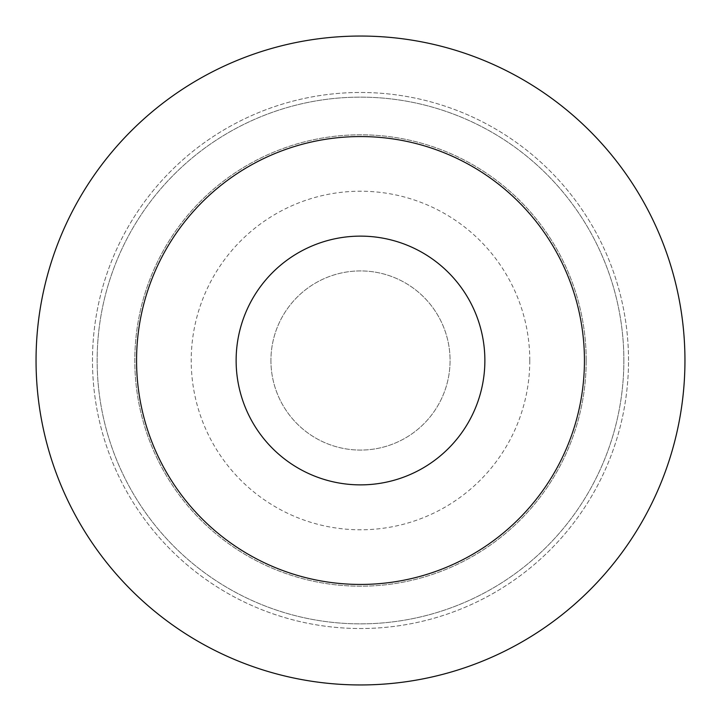 <?xml version="1.0" encoding="UTF-8"?>
<svg xmlns="http://www.w3.org/2000/svg" width="721" height="721" viewBox="0 0 721 721"><rect width="100%" height="100%" fill="white"/><g stroke="black" fill="none" stroke-linecap="round" stroke-linejoin="round"><path stroke-width="0.54" stroke-dasharray="3.6 2.7" d="M270.925 360.5A89.575 89.575 0 0 0 360.5 450.075A89.575 89.575 0 0 0 450.075 360.5A89.575 89.575 0 0 0 360.5 270.925A89.575 89.575 0 0 0 270.925 360.5A89.575 89.575 0 0 0 360.5 450.075A89.575 89.575 0 0 0 450.075 360.5A89.575 89.575 0 0 0 360.5 270.925A89.575 89.575 0 0 0 270.925 360.5M529.782 360.5A169.282 169.282 0 0 0 360.5 191.218A169.282 169.282 0 0 0 191.218 360.5A169.282 169.282 0 0 0 360.5 529.782A169.282 169.282 0 0 0 529.782 360.5M586.2 360.5A225.7 225.7 0 0 0 360.5 134.8A225.7 225.7 0 0 0 134.8 360.5A225.7 225.7 0 0 0 360.5 586.2A225.7 225.7 0 0 0 586.2 360.5A225.7 225.7 0 0 0 360.5 134.8A225.7 225.7 0 0 0 134.8 360.5A225.7 225.7 0 0 0 360.5 586.2A225.7 225.7 0 0 0 586.2 360.5M584.443 360.5A223.943 223.943 0 0 0 360.5 136.557A223.943 223.943 0 0 0 136.557 360.5A223.943 223.943 0 0 0 360.5 584.443A223.943 223.943 0 0 0 584.443 360.5M684.95 360.5A324.45 324.45 0 0 0 360.5 36.05A324.45 324.45 0 0 0 36.05 360.5A324.45 324.45 0 0 0 360.5 684.95A324.45 324.45 0 0 0 684.95 360.5A324.45 324.45 0 0 0 360.5 36.05A324.45 324.45 0 0 0 36.05 360.5A324.45 324.45 0 0 0 360.5 684.95A324.45 324.45 0 0 0 684.95 360.5A324.45 324.45 0 0 0 360.5 36.05A324.45 324.45 0 0 0 36.05 360.5A324.45 324.45 0 0 0 360.5 684.95A324.45 324.45 0 0 0 684.95 360.5M623.863 360.5A263.363 263.363 0 0 0 360.5 97.137A263.363 263.363 0 0 0 97.137 360.5A263.363 263.363 0 0 0 360.5 623.863A263.363 263.363 0 0 0 623.863 360.5A263.363 263.363 0 0 0 360.5 97.137A263.363 263.363 0 0 0 97.137 360.5A263.363 263.363 0 0 0 360.5 623.863A263.363 263.363 0 0 0 623.863 360.5M628.523 360.5A268.023 268.023 0 0 0 360.5 92.477A268.023 268.023 0 0 0 92.477 360.5A268.023 268.023 0 0 0 360.5 628.523A268.023 268.023 0 0 0 628.523 360.5A268.023 268.023 0 0 0 360.5 92.477A268.023 268.023 0 0 0 92.477 360.5A268.023 268.023 0 0 0 360.5 628.523A268.023 268.023 0 0 0 628.523 360.5"/><path stroke-width="1.08" d="M584.443 360.5A223.943 223.943 0 0 0 360.5 136.557A223.943 223.943 0 0 0 136.557 360.5A223.943 223.943 0 0 0 360.5 584.443A223.943 223.943 0 0 0 584.443 360.5M684.95 360.5A324.45 324.45 0 0 0 360.5 36.05A324.45 324.45 0 0 0 36.05 360.5A324.45 324.45 0 0 0 360.5 684.95A324.45 324.45 0 0 0 684.95 360.5M484.873 360.5A124.373 124.373 0 0 0 360.5 236.127A124.373 124.373 0 0 0 236.127 360.5A124.373 124.373 0 0 0 360.5 484.873A124.373 124.373 0 0 0 484.873 360.5"/></g></svg>
